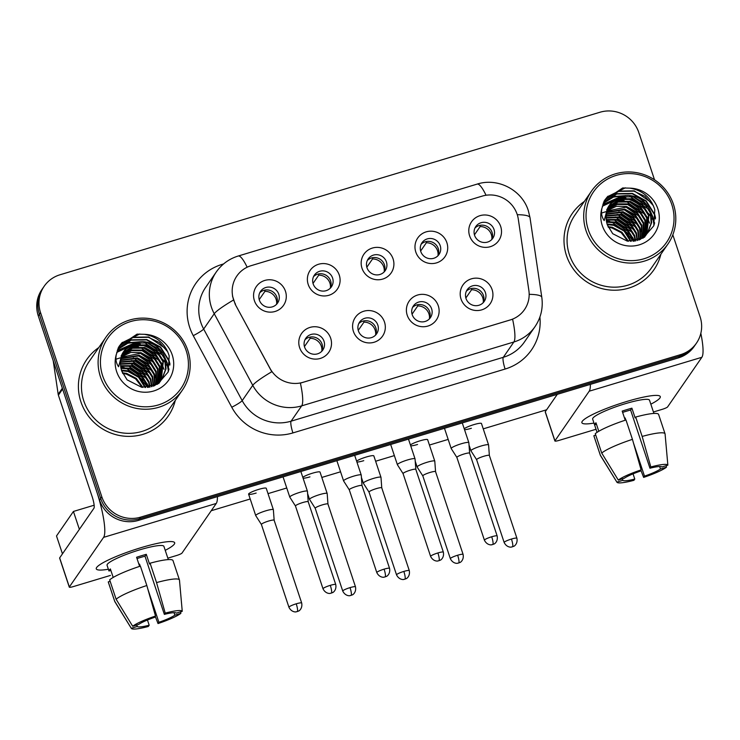 <?xml version="1.0" encoding="UTF-8"?>
<svg xmlns="http://www.w3.org/2000/svg" width="740" height="740" viewBox="0 0 740 740"><rect width="100%" height="100%" fill="white"/><g stroke="black" fill="none" stroke-linecap="round" stroke-linejoin="round"><path stroke-width="1.11" d="M384.495 322.057A16.53 16.049 -145.4 0 1 374.116 342.25A16.53 16.049 -145.4 0 1 353.415 331.409A16.53 16.049 -145.4 0 1 363.793 311.226A16.53 16.049 -145.4 0 1 384.495 322.057M358.401 330.882A10.332 10.027 34.6 0 0 376.614 333.832A10.332 10.027 34.6 0 0 369.491 317.969A10.332 10.027 34.6 0 0 358.401 330.882M438.302 305.861A16.53 16.049 -145.4 0 1 427.924 326.053A16.53 16.049 -145.4 0 1 407.222 315.221A16.53 16.049 -145.4 0 1 417.601 295.029A16.53 16.049 -145.4 0 1 438.302 305.861M412.208 314.685A10.332 10.027 34.6 0 0 430.421 317.636A10.332 10.027 34.6 0 0 423.289 301.772A10.332 10.027 34.6 0 0 412.208 314.685M492.109 289.673A16.53 16.049 -145.4 0 1 481.731 309.857A16.53 16.049 -145.4 0 1 461.029 299.025A16.53 16.049 -145.4 0 1 471.408 278.832A16.53 16.049 -145.4 0 1 492.109 289.673M466.006 298.498A10.332 10.027 34.6 0 0 484.219 301.439A10.332 10.027 34.6 0 0 477.096 285.575A10.332 10.027 34.6 0 0 466.006 298.498M330.688 338.254A16.53 16.049 -145.4 0 1 320.309 358.438A16.53 16.049 -145.4 0 1 299.617 347.606A16.53 16.049 -145.4 0 1 309.995 327.413A16.53 16.049 -145.4 0 1 330.688 338.254M304.593 347.079A10.332 10.027 34.6 0 0 322.807 350.02A10.332 10.027 34.6 0 0 315.684 334.166A10.332 10.027 34.6 0 0 304.593 347.079M339.272 275.086A16.53 16.049 -145.4 0 1 328.893 295.279A16.53 16.049 -145.4 0 1 308.201 284.438A16.53 16.049 -145.4 0 1 318.579 264.254A16.53 16.049 -145.4 0 1 339.272 275.086M313.177 283.91A10.332 10.027 34.6 0 0 331.391 286.861A10.332 10.027 34.6 0 0 324.268 270.997A10.332 10.027 34.6 0 0 313.177 283.91M393.079 258.889A16.53 16.049 -145.4 0 1 382.7 279.082A16.53 16.049 -145.4 0 1 361.999 268.25A16.53 16.049 -145.4 0 1 372.377 248.057A16.53 16.049 -145.4 0 1 393.079 258.889M366.985 267.714A10.332 10.027 34.6 0 0 385.198 270.664A10.332 10.027 34.6 0 0 378.075 254.8A10.332 10.027 34.6 0 0 366.985 267.714M446.886 242.702A16.53 16.049 -145.4 0 1 436.507 262.885A16.53 16.049 -145.4 0 1 415.806 252.053A16.53 16.049 -145.4 0 1 426.185 231.861A16.53 16.049 -145.4 0 1 446.886 242.702M420.792 251.526A10.332 10.027 34.6 0 0 439.005 254.468A10.332 10.027 34.6 0 0 431.873 238.604A10.332 10.027 34.6 0 0 420.792 251.526M500.693 226.505A16.53 16.049 -145.4 0 1 490.315 246.688A16.53 16.049 -145.4 0 1 469.613 235.857A16.53 16.049 -145.4 0 1 479.992 215.664A16.53 16.049 -145.4 0 1 500.693 226.505M474.59 235.329A10.332 10.027 34.6 0 0 492.803 238.271A10.332 10.027 34.6 0 0 485.68 222.416A10.332 10.027 34.6 0 0 474.59 235.329M285.474 291.282A16.53 16.049 -145.4 0 1 275.095 311.466A16.53 16.049 -145.4 0 1 254.393 300.634A16.53 16.049 -145.4 0 1 264.772 280.442A16.53 16.049 -145.4 0 1 285.474 291.282M259.37 300.107A10.332 10.027 34.6 0 0 277.583 303.049A10.332 10.027 34.6 0 0 270.461 287.194A10.332 10.027 34.6 0 0 259.37 300.107M358.752 323.611A10.332 10.027 -145.4 0 1 375.495 335.174M412.559 307.414A10.332 10.027 -145.4 0 1 429.302 318.977M466.357 291.218A10.332 10.027 -145.4 0 1 483.109 302.78M304.945 339.808A10.332 10.027 -145.4 0 1 321.697 351.361M313.529 276.64A10.332 10.027 -145.4 0 1 330.271 288.202M367.336 260.443A10.332 10.027 -145.4 0 1 384.079 272.006M421.143 244.246A10.332 10.027 -145.4 0 1 437.886 255.809M474.941 228.059A10.332 10.027 -145.4 0 1 491.693 239.612M259.721 292.827A10.332 10.027 -145.4 0 1 276.473 304.39M235.496 304.177A27.889 27.075 -145.4 0 1 233.581 299.746A27.889 27.075 -145.4 0 1 236.856 276.011A27.889 27.075 -145.4 0 1 251.1 265.679L482.249 196.109A27.889 27.075 -145.4 0 1 518.287 219.059L528.878 290.533A27.889 27.075 -145.4 0 1 524.494 309.607A27.889 27.075 -145.4 0 1 510.249 319.939L303.076 382.293A27.889 27.075 -145.4 0 1 270.054 368.437L235.292 304.473L232.471 295.954M80.891 401.802A49.589 48.137 34.6 0 0 120.907 435.74A49.589 48.137 34.6 0 0 168.313 415.945A49.589 48.137 34.6 0 0 175.278 400.405A49.589 48.137 34.6 0 1 168.313 415.945A49.589 48.137 34.6 0 1 120.907 435.74A49.589 48.137 34.6 0 1 80.891 401.802A49.589 48.137 34.6 0 1 86.71 359.603A49.589 48.137 34.6 0 0 80.891 401.802M566.498 255.651A49.589 48.137 34.6 0 0 606.504 289.581A49.589 48.137 34.6 0 0 653.92 269.786A49.589 48.137 34.6 0 0 660.885 254.246A49.589 48.137 34.6 0 1 653.92 269.786A49.589 48.137 34.6 0 1 606.504 289.581A49.589 48.137 34.6 0 1 566.498 255.651A49.589 48.137 34.6 0 1 572.307 213.444A49.589 48.137 34.6 0 0 566.498 255.651M654.521 179.802L638.805 132.553A30.988 30.081 34.6 0 0 599.992 112.24L60.005 274.771A30.988 30.081 34.6 0 0 44.178 286.25L41.921 289.516A30.988 30.081 34.6 0 0 38.286 315.887L99.567 500.101A30.988 30.081 34.6 0 0 138.38 520.414L678.367 357.892L679.496 356.255A30.988 30.081 34.6 0 0 695.323 344.775A30.988 30.081 34.6 0 1 679.496 356.255L139.508 518.786L679.496 356.255L680.624 354.627A30.988 30.081 34.6 0 0 696.451 343.147A30.988 30.081 34.6 0 0 700.086 316.766L672.827 234.821M99.567 500.101L100.696 498.464A30.988 30.081 34.6 0 0 139.508 518.786A30.988 30.081 34.6 0 1 100.696 498.464L39.414 314.26L100.696 498.464L101.824 496.836A30.988 30.081 34.6 0 0 140.628 517.149L680.624 354.627M43.05 287.879A30.988 30.081 34.6 0 0 39.414 314.26A30.988 30.081 34.6 0 1 43.05 287.879M529.174 294.344A36.158 6.438 -8.4 0 1 541.8 297.314C543.243 307.96 540.977 317.756 534.983 326.692A41.32 40.108 -145.4 0 1 513.875 341.991A36.158 6.864 73.2 0 0 512.598 319.245L300.394 383.117A36.158 6.864 -106.8 0 1 301.68 405.862A41.32 40.108 -145.4 0 1 252.756 385.337A36.158 4.051 -28.3 0 1 271.774 371.757L235.292 304.473M98.772 347.578A49.589 48.137 34.6 0 0 86.71 359.603A49.589 48.137 34.6 0 1 98.772 347.578M584.378 201.419A49.589 48.137 34.6 0 0 572.307 213.444L572.307 213.444A49.589 48.137 34.6 0 1 584.378 201.419M44.178 286.25A30.988 30.081 34.6 0 0 40.543 312.622L101.824 496.836M678.367 357.892A30.988 30.081 34.6 0 0 694.194 346.413L696.451 343.147M264.726 290.136L264.92 291.357L259.222 299.608M276.603 304.094A11.359 11.026 34.6 0 0 264.92 291.357M296.231 603.812A6.716 0.99 161.6 0 0 288.942 607.263C291.726 612.896 296.888 611.915 296.055 611.813L297.249 611.573A6.716 1.276 73.2 0 0 297.406 611.443A6.716 1.276 -106.8 0 0 296.231 603.812A6.716 0.99 161.6 0 1 301.689 603.026L274.142 520.229A6.716 0.99 161.6 0 1 274.151 520.266L273.375 509.768A9.296 1.369 161.6 0 0 273.365 509.712A9.296 1.369 161.6 0 0 265.817 510.813A9.296 1.369 161.6 0 0 255.8 515.28A9.296 1.369 161.6 0 0 255.725 515.586A9.296 1.369 161.6 0 0 255.744 515.632L261.405 524.484A6.716 0.99 161.6 0 0 261.414 524.503M274.142 520.229A6.716 0.99 161.6 0 0 268.685 521.015A6.716 0.99 161.6 0 0 261.461 524.244A6.716 0.99 161.6 0 0 261.396 524.466L288.942 607.263M309.949 337.107L310.143 338.328L304.445 346.579M321.826 351.065A11.359 11.026 34.6 0 0 310.143 338.328M307.442 491.295A9.296 1.369 161.6 0 0 307.433 491.249A9.296 1.369 161.6 0 0 299.876 492.341A9.296 1.369 161.6 0 0 289.867 496.808A9.296 1.369 161.6 0 0 289.784 497.113A9.296 1.369 161.6 0 0 289.812 497.16L295.473 506.012A6.716 0.99 161.6 0 1 295.464 505.993A6.716 0.99 161.6 0 1 295.519 505.772A6.716 0.99 161.6 0 1 302.752 502.543A6.716 0.99 161.6 0 1 308.21 501.757L307.442 491.295M308.21 501.794A6.716 0.99 161.6 0 0 308.21 501.757L335.747 584.554A6.716 0.99 161.6 0 0 330.299 585.349A6.716 0.99 161.6 0 0 323.01 588.79C325.794 594.423 330.947 593.443 330.123 593.341L331.317 593.101A6.716 1.276 73.2 0 0 331.474 592.971A6.716 1.276 -106.8 0 0 330.299 585.349M318.533 273.939L318.727 275.16L313.029 283.411M330.401 287.897A11.359 11.026 34.6 0 0 318.727 275.16M327.95 504.07A6.716 0.99 161.6 0 0 327.95 504.033L327.182 493.571A9.296 1.369 161.6 0 0 327.173 493.524A9.296 1.369 161.6 0 0 319.615 494.616A9.296 1.369 161.6 0 0 309.607 499.084A9.296 1.369 161.6 0 0 309.524 499.389A9.296 1.369 161.6 0 0 309.551 499.435L315.212 508.288A6.716 0.99 161.6 0 0 315.221 508.306M350.039 587.625A6.716 0.99 161.6 0 1 355.487 586.829L327.95 504.033A6.716 0.99 161.6 0 0 322.492 504.828A6.716 0.99 161.6 0 0 315.259 508.056A6.716 0.99 161.6 0 0 315.203 508.269L342.75 591.066C345.534 596.699 350.686 595.719 349.863 595.626L351.056 595.376A6.716 1.276 73.2 0 0 351.213 595.256A6.716 1.276 -106.8 0 0 350.039 587.625A6.716 0.99 161.6 0 0 342.75 591.066M372.331 257.742L372.525 258.963L366.827 267.223M384.208 271.7A11.359 11.026 34.6 0 0 372.525 258.963M380.989 477.374A9.296 1.369 161.6 0 0 380.98 477.328A9.296 1.369 161.6 0 0 373.423 478.429A9.296 1.369 161.6 0 0 363.414 482.896A9.296 1.369 161.6 0 0 363.331 483.192A9.296 1.369 161.6 0 0 363.358 483.238L369.01 492.091A6.716 0.99 161.6 0 1 369.01 492.072A6.716 0.99 161.6 0 1 369.066 491.86A6.716 0.99 161.6 0 1 376.299 488.631A6.716 0.99 161.6 0 1 381.748 487.836L380.989 477.374M381.757 487.873A6.716 0.99 161.6 0 0 381.748 487.836L409.294 570.633A6.716 0.99 161.6 0 0 403.837 571.428A6.716 0.99 161.6 0 0 396.548 574.878C399.341 580.502 404.493 579.522 403.67 579.429L404.854 579.189A6.716 1.276 73.2 0 0 405.021 579.059A6.716 1.276 -106.8 0 0 403.837 571.428M426.138 241.545L426.332 242.775L420.635 251.026M438.015 255.513A11.359 11.026 34.6 0 0 426.332 242.775M434.787 461.187A9.296 1.369 161.6 0 0 434.778 461.131A9.296 1.369 161.6 0 0 427.23 462.232A9.296 1.369 161.6 0 0 417.221 466.7A9.296 1.369 161.6 0 0 417.138 467.005A9.296 1.369 161.6 0 0 417.157 467.051L422.818 475.903A6.716 0.99 161.6 0 1 422.818 475.885A6.716 0.99 161.6 0 1 422.873 475.663A6.716 0.99 161.6 0 1 430.097 472.435A6.716 0.99 161.6 0 1 435.555 471.639A6.716 0.99 161.6 0 1 435.564 471.676L434.787 461.187M479.946 225.358L480.14 226.579L474.442 234.83M491.823 239.316A11.359 11.026 34.6 0 0 480.14 226.579M511.451 539.044A6.716 0.99 161.6 0 0 504.162 542.485C506.946 548.118 512.108 547.138 511.275 547.036L512.469 546.795A6.716 1.276 73.2 0 0 512.626 546.666A6.716 1.276 -106.8 0 0 511.451 539.044A6.716 0.99 161.6 0 1 516.909 538.248L489.362 455.452A6.716 0.99 161.6 0 0 489.362 455.452L488.594 444.99A9.296 1.369 161.6 0 0 488.585 444.934A9.296 1.369 161.6 0 0 481.037 446.035A9.296 1.369 161.6 0 0 471.019 450.503A9.296 1.369 161.6 0 0 470.945 450.808A9.296 1.369 161.6 0 0 470.964 450.854L476.625 459.707M489.362 455.452A6.716 0.99 161.6 0 0 483.904 456.238A6.716 0.99 161.6 0 0 476.68 459.466A6.716 0.99 161.6 0 0 476.615 459.688A6.716 0.99 161.6 0 0 476.634 459.725M363.747 320.91L363.95 322.131L358.243 330.382M375.624 334.868A11.359 11.026 34.6 0 0 363.95 322.131M361.25 475.099A9.296 1.369 161.6 0 0 361.24 475.052A9.296 1.369 161.6 0 0 353.683 476.144A9.296 1.369 161.6 0 0 343.675 480.612A9.296 1.369 161.6 0 0 343.591 480.917A9.296 1.369 161.6 0 0 343.619 480.963L349.271 489.815A6.716 0.99 161.6 0 1 349.271 489.797A6.716 0.99 161.6 0 1 349.326 489.584A6.716 0.99 161.6 0 1 356.56 486.356A6.716 0.99 161.6 0 1 362.008 485.56A6.716 0.99 161.6 0 0 362.008 485.56L361.25 475.099M417.554 304.714L417.749 305.935L412.05 314.195M429.431 318.681A11.359 11.026 34.6 0 0 417.749 305.935M437.904 552.956A6.716 0.99 161.6 0 0 430.615 556.406C433.4 562.03 438.561 561.049 437.738 560.957L438.922 560.716A6.716 1.276 73.2 0 0 439.088 560.587A6.716 1.276 -106.8 0 0 437.904 552.956A6.716 0.99 161.6 0 1 443.362 552.16L415.815 469.364A6.716 0.99 161.6 0 1 415.825 469.401L415.048 458.902A9.296 1.369 161.6 0 0 415.038 458.856A9.296 1.369 161.6 0 0 407.49 459.956A9.296 1.369 161.6 0 0 397.482 464.424A9.296 1.369 161.6 0 0 397.399 464.729A9.296 1.369 161.6 0 0 397.417 464.776L403.078 473.618A6.716 0.99 161.6 0 0 403.087 473.637M415.815 469.364A6.716 0.99 161.6 0 0 410.358 470.159A6.716 0.99 161.6 0 0 403.134 473.387A6.716 0.99 161.6 0 0 403.069 473.609L430.615 556.406M471.362 288.526L471.556 289.747L465.858 297.998M483.238 302.484A11.359 11.026 34.6 0 0 471.556 289.747M491.712 536.759A6.716 0.99 161.6 0 0 484.423 540.209C487.207 545.843 492.368 544.853 491.536 544.76L492.729 544.52A6.716 1.276 73.2 0 0 492.886 544.39A6.716 1.276 -106.8 0 0 491.712 536.759A6.716 0.99 161.6 0 1 497.16 535.973L469.623 453.176A6.716 0.99 161.6 0 1 469.632 453.213L468.855 442.714A9.296 1.369 161.6 0 0 468.846 442.659A9.296 1.369 161.6 0 0 461.298 443.76A9.296 1.369 161.6 0 0 451.28 448.227A9.296 1.369 161.6 0 0 451.206 448.533A9.296 1.369 161.6 0 0 451.224 448.579L456.885 457.431M469.623 453.176A6.716 0.99 161.6 0 0 464.165 453.962A6.716 0.99 161.6 0 0 456.941 457.19A6.716 0.99 161.6 0 0 456.876 457.413A6.716 0.99 161.6 0 0 456.894 457.44M108.382 569.245A41.32 6.087 -18.4 0 1 97.107 566.923A41.32 6.087 -18.4 0 1 141.118 547.646A41.32 6.087 -18.4 0 1 172.873 541.726A41.32 6.087 -18.4 0 1 165.233 550.329A41.32 6.087 -18.4 0 0 174.686 542.771A41.32 6.087 -18.4 0 0 141.118 547.646A41.32 6.087 -18.4 0 0 96.274 568.857A41.32 6.087 -18.4 0 0 108.382 569.245M62.41 388.167A5.162 5.014 34.6 0 0 62.613 389.027L96.339 490.407A41.32 7.844 73.2 0 1 103.6 537.36L69.338 586.977A5.162 0.758 161.6 0 0 69.292 587.153A5.162 0.758 161.6 0 0 73.491 586.543L110.436 575.424M217.44 496.623A41.32 7.844 73.2 0 1 216.256 503.45L182.003 553.076A5.162 0.758 161.6 0 1 176.435 555.555L167.832 558.145M69.292 587.153L59.616 558.062A5.162 0.758 -18.4 0 1 59.663 557.895L93.925 508.269A10.332 1.961 -106.8 0 0 92.112 496.531L58.386 395.16A5.162 5.014 -145.4 0 1 58.183 394.291L53.215 360.759M593.98 423.086A41.32 6.087 -18.4 0 1 582.704 420.773A41.32 6.087 -18.4 0 1 626.725 401.487A41.32 6.087 -18.4 0 1 658.471 395.567A41.32 6.087 -18.4 0 1 650.83 404.179A41.32 6.087 -18.4 0 0 660.293 396.612A41.32 6.087 -18.4 0 0 626.725 401.487A41.32 6.087 -18.4 0 0 581.88 422.697A41.32 6.087 -18.4 0 0 593.98 423.086M590.381 384.375A41.32 7.844 73.2 0 1 589.207 391.201L554.945 440.827A5.162 0.758 161.6 0 0 554.898 440.994A5.162 0.758 161.6 0 0 559.098 440.383L596.033 429.265M700.836 333.315A41.32 7.844 73.2 0 1 701.862 357.291L667.6 406.917A5.162 0.758 161.6 0 1 662.041 409.396L653.429 411.986M554.898 440.994L545.223 411.903A5.162 0.758 -18.4 0 1 545.269 411.736L557.285 394.337M169.072 369.306A46.49 45.122 34.6 0 0 166.232 364.182M165.649 363.285A46.49 45.122 34.6 0 0 162.893 359.585M161.348 357.809A46.49 45.122 34.6 0 0 141.895 344.896M139.804 344.211A46.49 45.122 34.6 0 0 135.688 343.175M134.634 342.971A46.49 45.122 34.6 0 0 130.647 342.417M129.879 342.352A46.49 45.122 34.6 0 0 122.331 342.37M105.894 337.264L89.253 361.361A46.49 45.122 34.6 0 0 83.805 400.932A46.49 45.122 34.6 0 0 121.314 432.743A46.49 45.122 34.6 0 0 165.769 414.187L182.401 390.091A46.49 45.122 34.6 0 0 187.849 350.519A46.49 45.122 34.6 0 0 150.34 318.709A46.49 45.122 34.6 0 0 105.894 337.264A46.49 45.122 34.6 0 0 100.446 376.827A46.49 45.122 34.6 0 0 137.954 408.647A46.49 45.122 34.6 0 0 182.401 390.091M186.193 350.695A44.419 43.123 34.6 0 0 130.564 321.576A44.419 43.123 34.6 0 0 102.666 375.837A44.419 43.123 34.6 0 0 158.295 404.956A44.419 43.123 34.6 0 0 186.193 350.695M121.684 370.99L127.113 379.861L141.645 387.261L157.592 384.208L168.137 372.063L169.201 355.94C165.344 343.721 157.056 336.515 144.337 334.314L137.057 334.129L119.371 345.969L116.365 354.257C115.338 359.002 116.078 363.164 118.585 366.744L121.841 354.636C126.105 346.283 133.098 341.936 142.82 341.603C153.661 342.305 161.117 347.911 165.177 358.41L166.028 368.835L162.18 378.667L160.21 381.128L154.179 385.836M121.453 370.167L128.483 370.832L139.046 376.651L145.651 387.501M120.897 367.845L130.277 368.233L140.831 374.061L147.269 384.347L148.009 387.353M121.008 368.409L129.833 368.89L140.387 374.708L146.825 384.994L147.445 387.409M120.602 365.699L132.072 365.643L142.626 371.462L149.064 381.757L150.081 387.029M120.648 366.226L131.618 366.291L142.172 372.109L148.611 382.404L149.582 387.122M120.509 363.71L133.857 363.053L144.411 368.871L150.849 379.157L151.94 386.585M120.518 364.191L133.413 363.701L143.967 369.519L150.405 379.805L151.496 386.706M120.583 361.823L135.651 360.454L146.206 366.272L152.644 376.568L153.606 386.049M120.555 362.286L135.198 361.101L145.752 366.929L152.19 377.215L153.208 386.188M120.805 360.047L137.437 357.864L147.991 363.682L154.429 373.968L155.141 385.29M120.74 360.482L136.993 358.512L147.547 364.33L153.985 374.625L154.762 385.512M121.156 358.354L139.231 355.274L149.785 361.092L156.223 371.378L156.556 384.356M121.055 358.771L138.778 355.921L149.341 361.74L155.779 372.026L156.214 384.596M121.619 356.745L130.814 352.434L141.016 352.675L151.58 358.493L158.018 368.788L157.87 383.348M157.74 383.736L157.555 384.226M121.49 357.143L140.572 353.322L151.126 359.141L157.565 369.436L157.555 383.607M122.192 355.219L131.776 350.029L142.811 350.085L153.365 355.903L159.803 366.189L159.091 382.275M122.035 355.589L131.535 350.631L142.367 350.732L152.921 356.55L159.359 366.837L158.795 382.552M122.868 353.748L132.793 347.643L144.605 347.486L155.16 353.313L161.597 363.599L160.21 381.137M160.025 381.489L159.442 382.525M159.239 382.867L158.906 383.394M122.683 354.108L132.497 348.244L144.152 348.133L154.706 353.961L161.144 364.246L159.933 381.424M159.757 381.785L159.202 382.83M123.636 352.36L134.588 345.043L146.391 344.896L156.945 350.714L163.383 361.009L161.237 379.935M161.033 380.268L159.942 381.905M123.432 352.703L134.144 345.691L145.947 345.543L156.501 351.361L162.939 361.657L160.987 380.24M160.793 380.582L160.164 381.581M124.274 351.352L126.078 349.123L135.929 343.101L147.732 342.953L158.295 348.771L164.724 359.057L165.612 369.279L161.949 378.991M122.396 372.766L126.697 373.423L136.363 378.445L142.903 387.409M122.71 373.469L126.244 374.07L135.596 378.825L142.136 387.325M121.647 370.786L128.038 371.48L138.565 377.271L145.003 387.51M121.055 356.023L121.49 355.422M139.287 376.882L147.01 386.521M118.604 347.143L120.259 345.173L133.154 337.246L148.592 336.987L166.5 349.188M118.113 348.161L131.359 339.845L146.807 339.577L160.617 347.106L169.053 360.454L169.969 364.043M117.642 349.363L128.815 342.666L142.108 341.603M147.463 342.879L161.653 352.73M164.844 357.448L167.268 363.044L168.665 370.629M117.188 350.732L131.914 344.156M133.422 343.989L140.313 344.202M145.669 345.478L159.868 355.32M116.781 352.212L127.391 347.254M128.288 347.06L130.444 346.709M131.628 346.579L138.528 346.792M143.884 348.068L158.073 357.92M161.264 362.628L164.021 369.371M142.089 350.668L156.288 360.51M140.295 353.257L154.494 363.1M138.51 355.848L152.708 365.699M136.715 358.447L150.914 368.289M134.93 361.037L149.119 370.888M133.135 363.636L147.334 373.478M131.35 366.226L145.54 376.068M120.787 367.234L124.2 367.539M129.555 368.816L143.754 378.667M146.946 383.375L148.749 387.251M119.186 346.237L121.832 342.897L139.777 333.99M118.493 347.31L120.037 345.497L132.932 337.57L148.37 337.311L159.452 342.546L167.851 351.963M118.058 348.3L131.137 340.169L146.576 339.901L160.386 347.43L168.831 360.778L169.876 365.107M117.586 349.53L127.844 343.24L140.119 341.723M144.124 342.343L163.401 355.746M165.464 359.4L167.037 363.368L168.452 371.221M116.735 352.407L126.993 347.624M127.844 347.43L129.731 347.097M130.767 346.968L136.558 346.912M140.544 347.522L159.822 360.935M116.06 359.187L119.686 358.031M119.852 357.993L120.315 357.882M121.342 357.67L122.572 357.466M123.608 357.337L129.398 357.291M133.376 357.901L152.662 371.304M154.725 374.967L156.815 380.73M157.065 381.84L157.407 383.718M131.59 360.491L150.868 373.894M129.796 363.09L149.082 376.493M128.011 365.68L147.288 379.084M126.216 368.279L145.503 381.683M654.678 223.147A46.49 45.122 34.6 0 0 651.838 218.023M651.246 217.135A46.49 45.122 34.6 0 0 648.49 213.425M646.954 211.649A46.49 45.122 34.6 0 0 627.502 198.746M625.402 198.052A46.49 45.122 34.6 0 0 621.295 197.016M620.24 196.812A46.49 45.122 34.6 0 0 616.254 196.257M615.486 196.192A46.49 45.122 34.6 0 0 607.938 196.211M591.501 191.105L574.86 215.201A46.49 45.122 34.6 0 0 569.412 254.773A46.49 45.122 34.6 0 0 606.92 286.584A46.49 45.122 34.6 0 0 651.366 268.028L668.007 243.932A46.49 45.122 34.6 0 0 673.456 204.36A46.49 45.122 34.6 0 0 635.947 172.549A46.49 45.122 34.6 0 0 591.501 191.105A46.49 45.122 34.6 0 0 586.043 230.677A46.49 45.122 34.6 0 0 623.561 262.487A46.49 45.122 34.6 0 0 668.007 243.932M671.8 204.545A44.419 43.123 34.6 0 0 616.161 175.417A44.419 43.123 34.6 0 0 588.272 229.678A44.419 43.123 34.6 0 0 643.902 258.796A44.419 43.123 34.6 0 0 671.8 204.545M607.29 224.831L612.72 233.701L627.252 241.111L643.19 238.049L653.735 225.904L654.808 209.781C650.95 197.562 642.662 190.356 629.943 188.154L622.664 187.969L604.969 199.809L601.971 208.097C600.945 212.843 601.685 217.005 604.192 220.594L607.448 208.477C611.712 200.124 618.696 195.776 628.417 195.443C639.268 196.146 646.714 201.752 650.784 212.251L651.635 222.675L647.778 232.508L645.817 234.969L639.776 239.677M607.059 224.017L614.089 224.673L624.643 230.492L631.257 241.351M606.495 221.686L615.884 222.083L626.438 227.901L632.876 238.188L633.607 241.194M606.606 222.25L615.43 222.731L625.985 228.549L632.423 238.835L633.052 241.249M606.199 219.549L617.669 219.484L628.223 225.302L634.661 235.597L635.688 240.87M606.254 220.067L617.225 220.131L627.779 225.959L634.217 236.245L635.188 240.963M606.115 217.551L619.463 216.894L630.018 222.712L636.456 232.998L637.547 240.426M606.115 218.032L619.01 217.542L629.574 223.36L636.012 233.646L637.094 240.546M606.19 215.664L621.249 214.295L631.812 220.122L638.25 230.408L639.212 239.889M606.153 216.126L620.804 214.952L631.359 220.77L637.797 231.056L638.814 240.028M606.412 213.888L623.043 211.705L633.597 217.523L640.035 227.818L640.738 239.131M606.347 214.322L622.599 212.352L633.153 218.171L639.591 228.466L640.368 239.353M606.763 212.195L624.837 209.115L635.392 214.933L641.83 225.219L642.163 238.197M606.661 212.611L624.384 209.762L634.938 215.581L641.377 225.867L641.821 238.437M607.226 210.595L616.42 206.275L626.623 206.516L637.177 212.334L643.615 222.629L643.476 237.189M643.337 237.577L643.162 238.067M607.096 210.983L626.179 207.163L636.733 212.99L643.171 223.276L643.162 237.447M607.799 209.059L617.373 203.87L628.417 203.926L638.971 209.744L645.41 220.03L644.688 236.115M607.642 209.429L617.132 204.471L627.964 204.573L638.518 210.391L644.956 220.687L644.401 236.393M608.465 207.598L618.399 201.483L630.202 201.335L640.757 207.154L647.195 217.44L645.807 234.978M645.632 235.329L645.049 236.365M644.845 236.708L644.503 237.244M608.289 207.949L618.094 202.094L629.759 201.983L640.313 207.801L646.751 218.087L645.539 235.265M645.363 235.625L644.799 236.671M609.242 206.201L620.194 198.894L631.997 198.736L642.551 204.554L648.989 214.85L646.843 233.775M646.64 234.108L645.539 235.755M609.038 206.543L619.741 199.541L631.553 199.384L642.107 205.202L648.545 215.497L646.594 234.081M646.39 234.423L645.761 235.422M609.88 205.193L611.684 202.973L621.535 196.942L633.338 196.794L643.893 202.612L650.331 212.898L651.209 223.119L647.555 232.832M607.993 226.607L612.304 227.263L621.961 232.286L628.51 241.249M608.317 227.31L611.851 227.92L621.202 232.665L627.742 241.175M607.253 224.636L613.645 225.321L624.162 231.111L630.61 241.351M606.661 209.864L607.087 209.263M624.893 230.732L632.607 240.361M604.201 200.984L605.866 199.014L618.76 191.087L634.199 190.828L652.097 203.028M603.72 202.001L616.966 193.686L632.404 193.418L646.214 200.947L654.66 214.295L655.566 217.884M603.248 203.213L614.422 196.507L627.714 195.443M633.061 196.729L647.26 206.571M650.451 211.288L652.865 216.894L654.271 224.47M602.785 204.582L617.521 197.996M619.019 197.83L625.92 198.043M631.276 199.319L645.474 209.161M602.388 206.053L612.998 201.095M613.895 200.901L616.041 200.549M617.234 200.42L624.135 200.633M629.481 201.909L643.68 211.76M646.871 216.478L649.627 223.212M627.696 204.508L641.885 214.35M625.901 207.098L640.1 216.95M624.116 209.697L638.305 219.54M622.322 212.288L636.52 222.13M620.527 214.878L634.726 224.729M618.742 217.477L632.931 227.319M616.947 220.067L631.146 229.909M606.393 221.075L609.806 221.38M615.162 222.666L629.351 232.508M632.543 237.225L634.356 241.092M604.793 200.078L607.429 196.738L625.383 187.831M604.099 201.151L605.644 199.338L618.529 191.41L633.976 191.151L645.049 196.387L653.457 205.803M603.655 202.14L616.744 194.01L632.182 193.741L645.992 201.271L654.438 214.619L655.474 218.947M603.183 203.371L613.451 197.081L625.716 195.564M629.721 196.183L649.008 209.587M651.071 213.24L652.643 217.218L654.058 225.071M602.341 206.247L612.591 201.465M613.451 201.271L615.338 200.938M616.374 200.808L622.164 200.753M626.142 201.373L645.428 214.776M601.666 213.028L605.283 211.871M605.449 211.834L605.921 211.723M606.939 211.511L608.169 211.316M609.214 211.187L615.005 211.131M618.982 211.742L638.269 225.145M640.322 228.808L642.413 234.571M642.672 235.681L643.014 237.559M617.188 214.341L636.474 227.744M615.403 216.931L634.689 230.334M613.608 219.521L632.894 232.924M611.823 222.12L631.1 235.524M471.371 428.284A9.296 1.369 -18.4 0 1 464.517 429.653M464.221 428.747A9.296 1.369 -18.4 0 1 473.905 424.612A9.296 1.369 -18.4 0 1 481.463 423.511L488.585 444.934M417.564 444.481A9.296 1.369 -18.4 0 1 410.709 445.841M410.413 444.944A9.296 1.369 -18.4 0 1 420.098 440.8A9.296 1.369 -18.4 0 1 427.655 439.708L434.778 461.131M363.756 460.678A9.296 1.369 -18.4 0 1 356.911 462.038M356.606 461.131A9.296 1.369 -18.4 0 1 366.3 456.996A9.296 1.369 -18.4 0 1 373.848 455.905L380.98 477.328M309.949 476.865A9.296 1.369 -18.4 0 1 303.104 478.234M302.799 477.328A9.296 1.369 -18.4 0 1 312.493 473.193A9.296 1.369 -18.4 0 1 320.041 472.092L327.173 493.524M256.151 493.062A9.296 1.369 -18.4 0 1 248.594 494.163A9.296 1.369 -18.4 0 1 258.686 489.39A9.296 1.369 -18.4 0 1 266.243 488.289L273.365 509.712M62.456 553.844L56.508 535.963L73.427 511.451L94.137 505.216M546.62 409.775L483.238 428.858M448.172 439.412L429.431 445.045M394.365 455.6L375.624 461.242M340.557 471.796L321.817 477.439M286.75 487.993L268.019 493.635M250.203 498.991L211.242 510.72M73.427 511.451L79.374 529.341M147.445 620.009L149.184 625.217A20.665 3.043 -18.4 0 1 137.251 626.484L136.771 625.013M116.115 599.234L132.691 626.244L138.667 624.44A20.665 3.043 -18.4 0 1 154.642 617.308L155.511 616.05L146.835 585.516L140.387 566.128A34.086 5.023 -18.4 0 0 109.668 579.836L116.115 599.234A34.086 5.023 -18.4 0 1 146.835 585.516M139.62 566.377L136.585 557.257A29.961 4.412 -18.4 0 1 141.506 555.712A29.961 4.412 -18.4 0 1 146.298 554.334L149.526 564.028L150.1 563.205L156.547 582.593L165.224 613.127L164.354 614.385L145.003 556.212A20.665 3.043 161.6 0 0 140.239 557.544A20.665 3.043 161.6 0 0 137.02 558.561M113.201 577.431L110.38 568.958A29.961 4.412 -18.4 0 0 108.965 571.002L107.059 565.268A29.961 4.412 -18.4 0 1 139.573 549.894A29.961 4.412 -18.4 0 1 163.91 546.361L168.313 559.597M150.1 563.205A34.086 5.023 -18.4 0 1 172.994 560.568L179.441 579.957A34.086 5.023 -18.4 0 1 179.478 580.132A34.086 5.023 -18.4 0 1 179.478 580.16L182.253 611.323L176.277 613.118A20.665 3.043 -18.4 0 0 164.354 614.385M156.547 582.593A34.086 5.023 -18.4 0 1 179.441 579.957M132.691 626.244A26.862 3.959 -18.4 0 1 155.511 616.05M165.224 613.127A26.862 3.959 -18.4 0 1 182.253 611.323M174.039 612.674L174.871 615.162L180.847 613.368L180.708 611.786M180.847 613.368A26.862 3.959 -18.4 0 1 158.027 623.552L158.897 622.294L147.871 589.16M155.261 616.411L158.027 623.552M174.871 615.162A20.665 3.043 -18.4 0 1 158.897 622.294M149.184 625.217L148.315 626.475A26.862 3.959 -18.4 0 1 131.341 628.408L114.82 601.639A34.086 5.023 -18.4 0 1 114.746 601.472L108.299 582.084A34.086 5.023 -18.4 0 1 108.262 581.88L114.709 601.269L131.285 628.279L137.251 626.484M110.158 581.307L108.262 581.88M140.23 566.174L139.546 564.12A20.665 3.043 161.6 0 1 138.944 564.324M139.092 564.777L139.546 564.12M108.965 571.002L110.871 570.429M145.003 556.212L146.298 554.334M633.052 473.85L634.781 479.058A20.665 3.043 -18.4 0 1 622.858 480.325L622.368 478.854M601.722 453.074L618.298 480.084L624.273 478.28A20.665 3.043 -18.4 0 1 640.248 471.149L641.118 469.891L632.441 439.357L625.985 419.969A34.086 5.023 -18.4 0 0 595.274 433.686L601.722 453.074A34.086 5.023 -18.4 0 1 632.441 439.357M625.226 420.218L622.192 411.098A29.961 4.412 -18.4 0 1 627.113 409.553A29.961 4.412 -18.4 0 1 631.904 408.175L635.133 417.869L635.697 417.046L642.154 436.434L650.821 466.968L649.961 468.226L630.61 410.053A20.665 3.043 161.6 0 0 625.837 411.385A20.665 3.043 161.6 0 0 622.627 412.402M597.06 432.354L592.657 419.108A29.961 4.412 -18.4 0 1 625.171 403.735A29.961 4.412 -18.4 0 1 649.507 400.201L653.92 413.438M635.697 417.046A34.086 5.023 -18.4 0 1 658.591 414.409L665.047 433.797A34.086 5.023 -18.4 0 1 665.075 433.973A34.086 5.023 -18.4 0 1 665.084 434.001L667.859 465.164L661.884 466.959A20.665 3.043 -18.4 0 0 649.961 468.226M642.154 436.434A34.086 5.023 -18.4 0 1 665.047 433.797M618.298 480.084A26.862 3.959 -18.4 0 1 641.118 469.891M650.821 466.968A26.862 3.959 -18.4 0 1 667.859 465.164M659.645 466.514L660.478 469.003L666.444 467.208L666.305 465.627M666.444 467.208A26.862 3.959 -18.4 0 1 643.634 477.393L644.494 476.135L633.477 443.001M640.868 470.252L643.634 477.393M660.478 469.003A20.665 3.043 -18.4 0 1 644.494 476.135M598.799 431.272L595.987 422.799A29.961 4.412 -18.4 0 0 594.572 424.843L597.069 432.345M634.781 479.058L633.921 480.316A26.862 3.959 -18.4 0 1 616.947 482.249L600.427 455.479A34.086 5.023 -18.4 0 1 600.353 455.322L593.896 435.925A34.086 5.023 -18.4 0 1 593.859 435.721L600.316 455.118L616.883 482.119L622.858 480.325M595.765 435.148L593.859 435.721M625.827 420.024L625.143 417.961A20.665 3.043 161.6 0 1 624.541 418.174M624.69 418.618L625.143 417.961M594.572 424.843L596.468 424.27M630.61 410.053L631.904 408.175M539.913 317.016A51.652 50.135 -145.4 0 1 505.115 369.047L292.92 432.918A51.652 50.135 -145.4 0 1 231.768 407.25A10.332 1.156 151.7 0 0 242.184 400.645L252.756 385.337L214.239 313.732A41.32 40.108 -145.4 0 1 211.409 307.174A41.32 40.108 -145.4 0 1 216.256 272.006L205.683 287.324A41.32 40.108 34.6 0 0 200.836 322.492A41.32 40.108 34.6 0 0 203.667 329.041L242.184 400.645A41.32 40.108 34.6 0 0 291.098 421.18L503.302 357.309A41.32 40.108 34.6 0 0 524.41 342.01L534.983 326.692M233.433 300.052A36.158 4.051 -28.3 0 0 214.239 313.732L203.667 329.041A10.332 1.156 151.7 0 1 193.251 335.646A51.652 50.135 -145.4 0 1 222.148 264.365L223.6 263.93M486.051 195.258A36.158 6.864 -106.8 0 0 477.143 184.103L238.225 256.012A36.158 6.864 73.2 0 1 247.151 267.214M505.115 369.047A10.332 1.961 -106.8 0 1 503.302 357.309L513.875 341.991L301.68 405.862L291.098 421.18A10.332 1.961 -106.8 0 0 292.92 432.918M517.279 214.692A36.158 6.438 -8.4 0 1 530.007 217.671L541.8 297.314M231.768 407.25L193.251 335.646M40.543 312.622L38.286 315.887M140.628 517.149L138.38 520.414M222.148 264.365A10.332 1.961 -106.8 0 0 222.37 265.003M457.644 555.231A6.716 0.99 161.6 0 0 450.355 558.682C453.139 564.305 458.3 563.325 457.477 563.232L458.661 562.992A6.716 1.276 73.2 0 0 458.828 562.863A6.716 1.276 -106.8 0 0 457.644 555.231A6.716 0.99 161.6 0 1 463.101 554.445L435.555 471.639M384.097 569.153A6.716 0.99 161.6 0 0 376.808 572.594C379.592 578.227 384.754 577.246 383.93 577.154L385.115 576.904A6.716 1.276 73.2 0 0 385.281 576.784A6.716 1.276 -106.8 0 0 384.097 569.153A6.716 0.99 161.6 0 1 389.555 568.357L362.008 485.56M216.256 503.45L103.6 537.36M62.613 389.027L58.386 395.16M59.663 557.895L69.338 586.977M58.183 394.291L62.354 388.241M701.862 357.291L589.207 391.201M545.269 411.736L554.945 440.827M116.365 354.257A29.554 28.684 34.6 0 0 116.652 371.628A29.554 28.684 34.6 0 0 153.652 391.007A29.554 28.684 34.6 0 0 172.217 354.904A29.554 28.684 34.6 0 0 144.337 334.314M142.82 341.603A23.356 22.672 34.6 0 0 124.366 351.223C120.407 357.207 119.51 363.766 121.684 370.897L127.113 379.861M601.971 208.097A29.554 28.684 34.6 0 0 602.249 225.469A29.554 28.684 34.6 0 0 639.258 244.847A29.554 28.684 34.6 0 0 657.814 208.745A29.554 28.684 34.6 0 0 629.943 188.154M628.417 195.443A23.356 22.672 34.6 0 0 609.973 205.063C606.005 211.048 605.116 217.606 607.29 224.738L612.72 233.701M530.007 217.671L528.341 210.697C521.987 189.967 497.789 177.36 477.143 184.103M238.225 256.012C229.095 258.852 221.769 264.18 216.256 272.006M248.594 494.163L255.725 515.586M301.689 603.026C302.836 609.242 298.035 611.554 298.608 611L297.249 611.573M300.865 471.51L307.433 491.249M283.05 476.875L289.784 497.113M323.01 588.79L295.464 505.993M335.747 584.554C336.904 590.77 332.094 593.082 332.676 592.527L331.317 593.101M307.618 493.635L309.524 499.389M355.487 586.829C356.643 593.045 351.833 595.358 352.416 594.803L351.056 595.376M361.416 477.448L363.331 483.192M396.548 574.878L369.01 492.072M409.294 570.633C410.45 576.849 405.64 579.161 406.214 578.606L404.854 579.189M415.223 461.251L417.138 467.005M450.355 558.682L422.818 475.885M463.101 554.445C464.248 560.661 459.447 562.974 460.021 562.409L458.661 562.992M469.031 445.055L470.945 450.808M504.162 542.485L476.615 459.688M516.909 538.248C518.055 544.464 513.255 546.777 513.828 546.222L512.469 546.795M354.673 455.313L361.24 475.052M336.857 460.678L343.591 480.917M376.808 572.594L349.271 489.797M389.555 568.357C390.702 574.573 385.901 576.885 386.474 576.331L385.115 576.904M408.48 439.125L415.038 458.856M390.664 444.481L397.399 464.729M443.362 552.16C444.509 558.385 439.708 560.698 440.282 560.134L438.922 560.716M462.278 422.929L468.846 442.659M444.472 428.293L451.206 448.533M484.423 540.209L456.876 457.413M497.16 535.973C498.316 542.189 493.515 544.501 494.089 543.937L492.729 544.52M161.727 379.315L162.18 378.667M647.334 233.156L647.778 232.508M179.996 585.923L179.478 580.132M665.602 439.764L665.075 433.973"/></g></svg>
